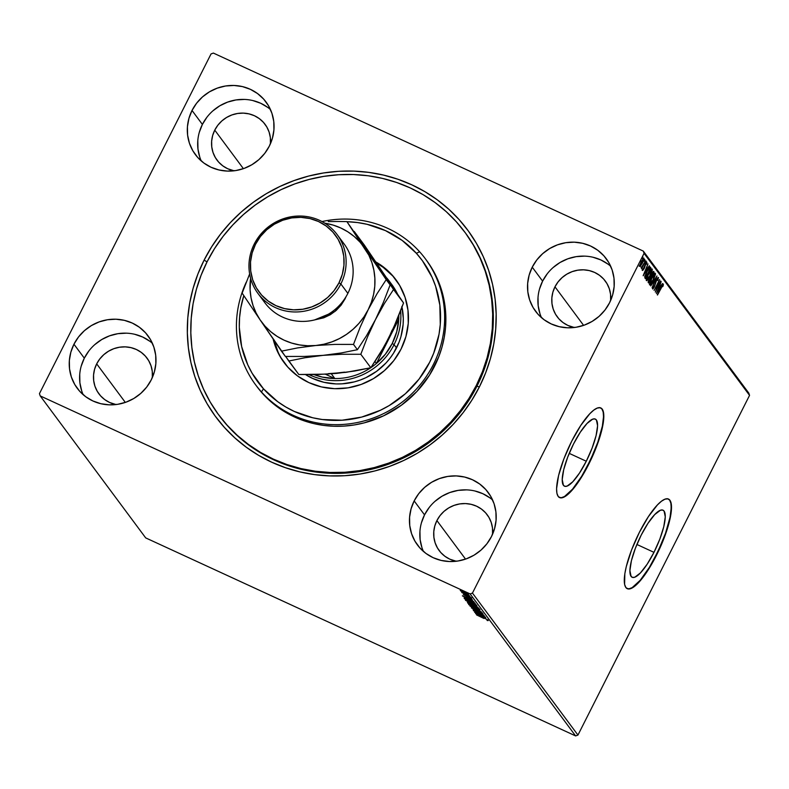 <?xml version="1.0" encoding="UTF-8"?>
<svg xmlns="http://www.w3.org/2000/svg" width="789" height="789" viewBox="0 0 789 789"><rect width="100%" height="100%" fill="white"/><g stroke="black" fill="none" stroke-linecap="round" stroke-linejoin="round"><path stroke-width="1.18" d="M464.82 232.134L465.402 232.913A153.283 146.685 143.4 0 1 476.901 386.294L479.387 386.896A156.804 150.058 143.4 0 1 271.692 462.196A156.804 150.058 143.4 0 1 204.114 260.114L197.911 274.01L193.098 288.379L189.705 303.094L187.782 318.006L187.348 332.968L188.393 347.841L190.918 362.486L194.893 376.748L200.288 390.496L207.034 403.603L215.091 415.931L224.362 427.372L234.757 437.816L246.188 447.156L258.545 455.312L271.692 462.196L285.519 467.739L299.889 471.891L314.663 474.623L329.703 475.895L344.852 475.698L359.971 474.041L374.913 470.925L389.539 466.398L403.702 460.49L417.273 453.261L430.113 444.789L442.096 435.143L453.123 424.423L463.074 412.736L471.861 400.181L479.387 386.896L485.59 373L490.413 358.62L493.796 343.905L495.719 328.993L496.163 314.032L495.117 299.159L492.592 284.523L488.618 270.262L483.223 256.514L476.467 243.406L468.419 231.069L459.149 219.628L448.744 209.184L437.313 199.844L424.965 191.697L411.809 184.813L397.981 179.271L383.612 175.109L368.838 172.387L353.807 171.114L338.659 171.302L323.539 172.969L308.598 176.075L293.972 180.612L279.809 186.52L266.238 193.739L253.397 202.221L241.404 211.856L230.378 222.577L220.427 234.274L211.649 246.819L204.114 260.114L207.034 261.879L204.114 260.114A156.804 150.058 143.4 0 1 411.809 184.813A156.804 150.058 143.4 0 1 479.387 386.896L476.901 386.294A153.283 146.685 -36.6 0 0 465.096 232.499M653.973 552.339L636.891 544.469L653.973 552.339L647.177 564.184L640.441 572.913L634.79 577.203L632.65 577.449L631.092 576.394L629.898 570.615L631.397 560.752L635.372 548.286L641.191 535.129A36.925 9.498 -65.3 0 1 663.036 510.197A36.925 9.498 -65.3 0 1 653.973 552.339A36.925 9.498 -65.3 0 1 632.137 577.272A36.925 9.498 -65.3 0 1 641.191 535.129L647.996 523.285L654.732 514.556L660.383 510.266L662.523 510.019L664.082 511.075L665.275 516.854L663.776 526.717L659.801 539.183L653.973 552.339M586.286 461.23L569.204 453.359L586.286 461.23L579.491 473.075L572.755 481.803L567.104 486.093L564.963 486.34L563.405 485.294L562.212 479.515L563.711 469.642L567.686 457.176L573.504 444.029A36.925 9.498 -65.3 0 1 595.35 419.087A36.925 9.498 -65.3 0 1 586.286 461.23A36.925 9.498 -65.3 0 1 564.451 486.172A36.925 9.498 -65.3 0 1 573.504 444.029L580.309 432.185L587.046 423.446L592.697 419.156L594.837 418.92L596.395 419.965L597.589 425.744L596.089 435.617L592.115 448.073L586.286 461.23M559.411 497.504A49.332 12.683 114.7 0 0 588.436 464.119L588.742 464.257A49.332 12.683 -65.3 0 1 559.569 497.573A49.332 12.683 -65.3 0 1 571.67 441.278L563.888 458.853L558.582 475.501L556.58 488.687L556.926 493.322L558.168 496.399L560.259 497.81L563.109 497.474L566.63 495.433L570.664 491.744L575.063 486.566L584.284 472.552L596.533 446.692L601.829 430.044L603.279 422.874L603.841 416.858L603.486 412.213L602.254 409.136L600.163 407.735L597.303 408.061L593.792 410.102L589.758 413.791L580.753 425.458L571.67 441.278A49.332 12.683 -65.3 0 1 600.843 407.962A49.332 12.683 -65.3 0 1 588.742 464.257L588.436 464.119A49.332 12.683 114.7 0 0 600.685 407.893M627.097 588.604A49.332 12.683 114.7 0 0 656.123 555.229L656.428 555.367A49.332 12.683 -65.3 0 1 627.255 588.683A49.332 12.683 -65.3 0 1 639.356 532.388L631.575 549.963L626.279 566.601L624.829 573.771L624.612 584.432L625.855 587.509L627.945 588.91L630.796 588.584L634.317 586.543L638.35 582.854L642.749 577.676L651.97 563.662L664.22 537.792L667.238 529.192L670.966 513.984L671.183 503.323L669.94 500.246L667.849 498.845L664.989 499.171L661.478 501.212L657.444 504.901L648.44 516.558L639.356 532.388A49.332 12.683 -65.3 0 1 668.53 499.072A49.332 12.683 -65.3 0 1 656.428 555.367L656.123 555.229A49.332 12.683 114.7 0 0 668.372 499.003M492.602 499.999A44.046 42.152 -36.6 0 0 424.531 514.872L414.166 500.916A44.046 42.152 143.4 0 1 488.184 492.454A44.046 42.152 143.4 0 1 491.488 536.53L494.585 528.591L496.074 520.267L495.906 511.893L494.082 503.767L490.669 496.232L485.797 489.545L479.673 483.992L472.503 479.771L464.583 477.039L456.21 475.915L447.708 476.438L439.404 478.588L431.613 482.276L424.64 487.365L418.742 493.658L414.166 500.916L411.069 508.866L409.58 517.18L409.747 525.563L411.572 533.68L414.984 541.224L419.847 547.901L425.981 553.464L433.151 557.685L441.071 560.407L449.444 561.531L457.945 561.009L466.25 558.868L474.041 555.18L481.014 550.091L486.902 543.789L491.488 536.53A44.046 42.152 143.4 0 1 417.47 544.992A44.046 42.152 143.4 0 1 414.166 500.916L424.531 514.872A44.046 42.152 -36.6 0 0 423.417 551.403M270.459 109.553A44.046 42.152 -36.6 0 0 202.388 124.425L192.023 110.47A44.046 42.152 143.4 0 1 266.041 102.008A44.046 42.152 143.4 0 1 269.345 146.083L272.442 138.144L273.931 129.82L273.763 121.437L271.929 113.32L268.526 105.775L263.654 99.098L257.52 93.546L250.36 89.325L242.44 86.593L234.067 85.468L225.565 85.991L217.261 88.141L209.47 91.83L202.497 96.919L196.599 103.211L192.023 110.47L188.926 118.409L187.427 126.733L187.604 135.116L189.429 143.233L192.841 150.778L197.704 157.455L203.838 163.017L210.998 167.238L218.918 169.96L227.291 171.085L235.793 170.562L244.107 168.422L251.888 164.723L258.871 159.634L264.759 153.342L269.345 146.083A44.046 42.152 143.4 0 1 195.327 154.545A44.046 42.152 143.4 0 1 192.023 110.47L202.388 124.425A44.046 42.152 -36.6 0 0 201.264 160.956M152.385 343.294A44.046 42.152 -36.6 0 0 84.315 358.167L73.949 344.221A44.046 42.152 143.4 0 1 147.967 335.759A44.046 42.152 143.4 0 1 151.271 379.834L154.368 371.885L155.857 363.571L155.689 355.188L153.855 347.071L150.452 339.526L145.58 332.85L139.446 327.287L132.286 323.066L124.366 320.344L115.993 319.22L107.491 319.742L99.187 321.882L91.396 325.571L84.423 330.66L78.525 336.962L73.949 344.221L70.852 352.16L69.353 360.484L69.531 368.857L71.355 376.984L74.768 384.519L79.63 391.206L85.764 396.759L92.924 400.98L100.844 403.712L109.217 404.836L117.719 404.313L126.033 402.163L133.824 398.475L140.797 393.386L146.685 387.093L151.271 379.834A44.046 42.152 143.4 0 1 77.253 388.296A44.046 42.152 143.4 0 1 73.949 344.221L84.315 358.167A44.046 42.152 -36.6 0 0 83.19 394.707M610.676 266.258A44.046 42.152 -36.6 0 0 542.605 281.131L532.24 267.175A44.046 42.152 143.4 0 1 606.258 258.713A44.046 42.152 143.4 0 1 609.562 302.789L612.659 294.849L614.148 286.525L613.98 278.142L612.156 270.025L608.743 262.481L603.871 255.804L597.746 250.241L590.576 246.02L582.657 243.298L574.284 242.174L565.782 242.696L557.478 244.837L549.686 248.535L542.714 253.624L536.816 259.916L532.24 267.175L529.143 275.114L527.654 283.438L527.821 291.822L529.646 299.938L533.058 307.483L537.92 314.16L544.055 319.713L551.225 323.934L559.145 326.666L567.518 327.79L576.019 327.267L584.324 325.117L592.115 321.429L599.088 316.34L604.976 310.047L609.562 302.789A44.046 42.152 143.4 0 1 535.544 311.251A44.046 42.152 143.4 0 1 532.24 267.175L542.605 281.131A44.046 42.152 -36.6 0 0 541.491 317.661M554.973 286.821A29.952 28.66 143.4 0 1 605.311 281.071A29.952 28.66 143.4 0 1 610.627 300.52L610.558 294.287L609.315 288.764L606.997 283.636L603.693 279.089L599.522 275.312L594.65 272.442L589.265 270.588L583.564 269.828L577.785 270.183L572.143 271.643L566.837 274.148L562.103 277.61L558.089 281.89L554.973 286.821L583.613 325.374L554.973 286.821A29.952 28.66 143.4 0 0 557.221 316.793A29.952 28.66 143.4 0 0 574.303 327.504L567.883 325.423L563.011 322.553L558.839 318.776L555.535 314.229L553.217 309.101L551.975 303.587L551.856 297.887L552.872 292.226L554.973 286.821M96.682 363.867A29.952 28.66 143.4 0 1 147.02 358.117A29.952 28.66 143.4 0 1 152.336 377.566L152.267 371.323L151.024 365.81L148.707 360.681L145.393 356.135L141.231 352.358L136.359 349.488L130.964 347.633L125.273 346.874L119.494 347.219L113.843 348.679L108.547 351.194L103.803 354.656L99.799 358.936L96.682 363.867L125.323 402.41L96.682 363.867A29.952 28.66 143.4 0 0 98.931 393.839A29.952 28.66 143.4 0 0 116.013 404.55L109.592 402.469L104.72 399.599L100.548 395.822L97.244 391.275L94.917 386.146L93.684 380.623L93.566 374.933L94.581 369.272L96.682 363.867M214.756 130.126A29.952 28.66 143.4 0 1 265.094 124.366A29.952 28.66 143.4 0 1 270.41 143.815L270.341 137.582L269.098 132.059L266.781 126.93L263.467 122.394L259.305 118.616L254.433 115.736L249.038 113.882L243.347 113.123L237.568 113.478L231.917 114.938L226.621 117.443L221.877 120.904L217.872 125.185L214.756 130.126L243.397 168.668L214.756 130.126A29.952 28.66 143.4 0 0 217.005 160.098A29.952 28.66 143.4 0 0 234.086 170.799L227.666 168.728L222.794 165.848L218.622 162.07L215.318 157.534L212.991 152.405L211.758 146.882L211.639 141.182L212.655 135.521L214.756 130.126M436.899 520.572A29.952 28.66 143.4 0 1 487.237 514.822A29.952 28.66 143.4 0 1 492.553 534.261L492.484 528.028L491.241 522.505L488.924 517.377L485.62 512.84L481.448 509.063L476.576 506.193L471.191 504.339L465.49 503.569L459.711 503.924L454.069 505.384L448.763 507.889L444.029 511.351L440.015 515.631L436.899 520.572L465.54 559.115L436.899 520.572A29.952 28.66 143.4 0 0 439.148 550.544A29.952 28.66 143.4 0 0 456.229 561.245L449.809 559.174L444.937 556.304L440.765 552.517L437.461 547.98L435.143 542.852L433.901 537.329L433.782 531.628L434.798 525.967L436.899 520.572M748.791 393.09L643.301 251.099L213.385 53.08L643.301 251.099L644.061 253.368L749.55 395.358L577.952 735.072L472.453 593.081L644.061 253.368L472.453 593.081L470.126 593.92L575.615 735.92L145.699 537.901L40.209 395.91L470.126 593.92L40.209 395.91L39.45 393.642L211.048 53.928L39.45 393.642L40.209 395.91L145.699 537.901L575.615 735.92L470.126 593.92L472.453 593.081L577.952 735.072L575.615 735.92L577.952 735.072L749.55 395.358L644.061 253.368L643.301 251.099L748.791 393.09L749.55 395.358L748.791 393.09M462.078 591.799L468.558 594.511L462.403 591.05L460.273 590.458L462.078 591.799L468.508 594.364L461.18 590.596L460.322 590.596L462.078 591.799M470.234 596.809L461.723 592.46L470.234 596.809M463.321 594.63L471.418 598.565L464.129 594.719M474.958 603.171L469.83 600.094L464.1 597.983L464.632 598.861L475.461 603.841L468.863 599.64L464.188 597.914L464.632 598.861L474.958 603.171M478.627 608.112L475.767 605.991L467.433 602.51L478.627 608.112L474.633 605.449L467.808 603.131L478.627 608.112M481.507 611.978L469.968 606.041L478.874 610.755L471.358 607.915L481.507 611.978L469.968 606.041L478.874 610.755L471.358 607.915L481.477 611.948M485.225 616.988L477.167 613.28L484.16 615.558L473.331 610.568L481.566 614.503L474.564 612.225L485.393 617.215L477.167 613.28L484.199 615.607L473.331 610.568L481.566 614.503L474.564 612.225L485.225 616.988M483.923 618.448L476.566 614.917L483.923 618.448M475.609 613.625L487.109 619.533L483.243 617.402L482.651 616.594L485.718 617.649L475.58 613.586L487.109 619.533L483.243 617.402L482.651 616.594L485.718 617.649L475.609 613.625M472.858 609.187L483.174 614.029L474.445 610.114L472.858 609.187L473.153 608.516M475.234 608.299L479.87 610.025L478.351 608.546L468.627 604.364L474.248 607.836L480.057 609.789L473.538 606.06L468.686 604.561L475.234 608.299M472.059 604.019L476.704 605.755L475.175 604.275L465.451 600.094L471.575 603.792L476.881 605.518L470.372 601.79L465.51 600.291L472.059 604.019M462.413 595.873L473.923 601.78L469.455 598.841L472.532 599.896L462.384 595.833L473.923 601.78L469.455 598.841L472.532 599.896L462.413 595.873M469.988 597.155L470.757 597.391M468.725 595.458L469.494 595.695M466.674 592.697L467.443 592.933M643.893 258.151L641.22 261.445L639.721 266.396L642.601 262.707L643.962 258.881L643.439 258.171L639.761 265.134L640.165 266.376L642.424 263.062L643.804 258.072M645.688 260.794L641.151 267.856L642.088 267.372L641.654 268.763L645.688 260.794L641.151 267.856L642.088 267.372L641.654 268.763L645.688 260.794M642.719 270.43L644.662 267.461L645.372 264.137L646.447 263.23L646.25 264.364L646.714 263.753L646.802 262.165L645.412 264.059L642.719 270.43L644.248 268.447L645.836 263.812L646.447 263.23L646.25 264.364L646.714 263.753L646.872 262.185L645.254 264.384L643.716 268.941L643.213 269.443L643.42 268.319L642.769 270.479L642.147 270.193M650.412 267.155C649.643 266.79 648.479 268.191 646.911 271.377L644.771 277.225L645.402 278.734L650.905 267.826L649.672 267.136L646.911 271.377L644.84 276.653L645.402 278.734L650.905 267.826L649.594 266.702M653.657 271.524L651.586 273.941L649.15 279.237L648.578 283.004L654.081 272.097L653.322 271.475L652.178 272.866L648.854 279.848L648.134 282.028L648.578 283.004L654.081 272.097L653.47 271.81L653.055 272.629L653.47 271.81L654.081 272.097L653.568 271.446M656.961 275.963L650.738 285.914L655.61 278.576L652.128 287.798L656.961 275.963L650.738 285.914L655.61 278.576L652.128 287.798L656.961 275.963M660.679 280.973L656.576 289.09L659.614 279.543L654.101 290.451L658.371 282.531L655.334 292.108L660.679 280.973L656.576 289.09L659.614 279.543L654.101 290.451L658.371 282.531L655.334 292.108L660.679 280.973M663.371 284.129L657.493 295.017L662.257 285.726L662.809 285.253L662.632 286.654L663.135 285.934L663.371 284.129L662.316 285.066L657.326 294.79L660.935 287.65L662.809 285.253L662.632 286.654L663.135 285.934L663.302 284.07M656.369 293.508L662.563 283.517L660.403 286.476L659.801 285.667L661.172 281.634L656.369 293.508L662.563 283.517L660.403 286.476L659.801 285.667L661.172 281.634L656.369 293.508M658.45 277.511L656.507 279.858L654.13 286.752L653.213 287.847L653.164 286.555L652.651 288.961L654.318 286.93L656.448 279.987L657.898 278.645L657.73 280.539L658.45 277.511L657.395 278.349L654.318 286.368L653.272 287.886L653.637 286.062L652.71 288.005L652.937 288.942L654.318 286.93L656.665 280.085L657.829 278.596L657.73 280.539L658.391 277.452M655.373 273.359L655.373 273.359C654.456 273.319 653.223 274.868 651.655 277.994L649.594 284.849C650.521 284.849 651.763 283.281 653.322 280.154L655.462 274.394L655.373 273.359L654.722 273.438L652.158 277.038L649.949 282.038L649.86 284.947L652.296 282.038L655.255 273.27M652.197 269.088L652.197 269.088C651.28 269.049 650.047 270.597 648.479 273.724L646.418 280.578C647.345 280.578 648.588 279.01 650.146 275.884L652.286 270.124L652.197 269.088L651.546 269.167L648.982 272.757L646.773 277.767L646.684 280.677L649.12 277.767L652.089 269M643.183 275.755L649.377 265.765L647.217 268.724L646.615 267.915L647.986 263.881L643.153 275.716L649.377 265.765L647.217 268.724L646.615 267.915L647.986 263.881L643.183 275.755M645.816 262.264L645.875 261.337L645.215 262.984M644.554 260.567L644.623 259.64L643.962 261.287M642.502 257.806L642.571 256.879L641.911 258.526M211.048 53.928L213.385 53.08L211.048 53.928M219.017 415.33A153.283 146.685 -36.6 0 0 476.901 386.294A153.283 146.685 143.4 0 1 219.322 415.734L218.75 414.955M547.191 273.872L542.605 281.131L539.508 289.07M538.019 297.394L538.187 305.767L540.011 313.894M608.112 264.197L600.942 259.976L593.022 257.253M584.649 256.129L576.148 256.652L567.843 258.792L560.052 262.481L553.079 267.57M88.891 350.908L84.315 358.167L81.218 366.116M79.728 374.43L79.896 382.813L81.721 390.93M149.821 341.243L142.651 337.021L134.732 334.299M126.358 333.175L117.857 333.688L109.553 335.838L101.761 339.526L94.788 344.615M206.965 117.166L202.388 124.425L199.292 132.365M197.802 140.689L197.97 149.072L199.795 157.189M267.895 107.501L260.725 103.27L252.805 100.548M244.432 99.424L235.931 99.947L227.626 102.097L219.835 105.785L212.862 110.874M429.117 507.613L424.531 514.872L421.434 522.811M419.945 531.135L420.113 539.518L421.937 547.635M490.038 497.948L482.868 493.727L474.948 490.995M466.575 489.87L458.074 490.393L449.769 492.543L441.978 496.232L435.005 501.321M626.486 588.278L628.971 588.821L632.176 587.627L640.204 580.3L649.357 567.399L658.243 550.89L665.502 533.305L670.039 517.298L671.212 507.82L670.867 503.185L669.624 500.098L667.533 498.697M558.799 497.178L561.285 497.721L564.49 496.528L572.518 489.19L581.671 476.29L590.557 459.79L597.815 442.195L602.352 426.188L603.526 416.71L603.181 412.075L601.938 408.998L599.847 407.588M662.75 283.843L662.523 285.648M662.01 286.377L662.218 285.273M662.158 284.937L662.809 285.253M662.602 285.362L662.819 284.109M659.476 285.786L660.403 286.476L659.476 285.786M660.038 286.308L659.515 287.157L660.038 286.308M657.691 290.855L659.071 286.772L659.772 287.502L657.454 290.747L659.308 286.88L659.772 287.502L657.691 290.855M657.888 277.728L657.71 278.537M657.237 278.32L657.898 278.645M653.055 287.778L652.621 288.37M652.641 287.591L653.213 287.847M657.454 279.326L657.898 277.669M652.523 288.478L653.233 287.492M650.284 283.803L649.485 284.563M654.86 273.349L654.781 274.454M649.386 284.612L650.353 283.715M654.663 274.947L654.831 273.241M649.751 283.507L651.596 278.123L654.811 274.493L653.154 279.937L649.712 283.517M654.111 274.128L654.909 274.809L654.229 277.531L651.901 282.146L650.244 283.793L651.625 278.616L654.811 274.493M650.915 276.87L650.402 277.886L650.915 276.87M648.578 281.486L648.154 282.324L648.578 281.486M650.412 276.18L651.221 276.939L651.753 274.168L653.351 272.994L651.31 277.047L650.54 276.564M648.361 281.387L648.972 281.663L648.311 281.209L648.805 281.436L649.1 279.336L650.659 278.053L648.972 281.663L648.361 281.387M649.909 277.659L650.738 278.172L648.972 281.663L649.16 279.76L650.659 278.053M651.024 276.456L651.527 274.059L653.075 272.649L651.31 277.047L651.024 276.456M652.414 272.333L653.164 272.747M647.108 279.523L646.309 280.292M651.684 269.069L649.978 275.667L646.98 279.444L648.42 273.852L651.675 270.272L649.781 276.061L647.73 279.158L646.388 279.178L646.98 279.444L647.887 275.558L651.428 270.124L650.935 269.858L651.635 270.213M646.211 280.342L647.177 279.434M651.487 270.676L651.655 268.97M650.294 267.54L649.889 268.349L650.294 267.54M645.402 277.215L644.958 278.113L645.402 277.215M644.761 276.022L645.796 277.393L645.372 276.308L647.079 271.594L649.426 268.171L650.185 268.724L645.796 277.393L644.791 276.347M645.412 276.653L644.968 276.12L646.852 271.495L649.426 268.171L648.943 267.954L650.185 268.724L645.796 277.393L645.402 276.633M646.29 268.033L647.217 268.724L646.29 268.033M646.852 268.556L646.319 269.404L646.852 268.556M644.495 273.102L645.885 269.019L646.576 269.749L644.268 272.994L646.122 269.128L646.576 269.749L644.495 273.102M643.232 269.463L642.611 269.177M646.299 261.938L646.092 263.477M642.7 269.769L643.094 269.187M646.181 263.21L646.339 262.51M646.142 261.169L645.54 261.889M641.062 267.086L641.654 267.353M644.879 259.473L644.278 260.202M639.544 266.09L640.214 265.39L639.11 266.11M643.37 258.22L643.262 259.039M643.193 259.325L643.37 258.141M640.224 265.42L641.161 261.553L643.4 259.127L642.266 262.836L640.224 265.42L639.751 265.203L640.224 265.42L641.25 261.928L643.262 259.068L642.798 258.851L643.341 259.078L641.704 263.861L640.579 265.351L639.662 265.183M642.828 256.711L642.226 257.441M649.603 283.498L650.146 283.715M650.935 269.858L651.596 270.173M646.428 279.227L646.98 279.444M649.426 268.171L650.008 268.487M642.719 258.792L643.4 259.127M487.207 620.519L488.056 620.548M478.203 614.809L481.675 616.031L482.069 616.791L482.316 616.288L482.069 616.791L478.203 614.809M482.04 613.438L482.365 612.866M468.942 603.743L468.686 604.561M479.051 609.108L479.702 609.305M478.953 609.286L473.873 607.51L469.79 605.064L477.956 608.516L478.953 609.286L475.067 608.072L469.751 604.926L473.765 606.169L479.002 609.424L479.308 608.802M468.064 602.618L467.808 603.131L468.064 602.618M468.755 603.417L472.424 604.621L468.755 603.417M473.331 605.528L477.552 607.007L473.331 605.528M468.577 603.191L468.853 602.451M465.766 599.472L465.51 600.291M475.875 604.838L476.526 605.035M466.615 600.794L470.589 601.889L475.826 605.153L468.735 602.214L466.615 600.794L470.53 602.007L475.777 605.005L471.891 603.802L466.615 600.794L466.891 600.034M465.323 598.407L464.632 598.861L464.77 598.003L465.323 598.407M464.188 597.914L464.307 598.417M474.179 603.112L465.579 599.147L465.451 598.21L473.39 601.968L474.179 603.112L474.416 602.648L474.179 603.112L465.579 599.147L465.303 598.506L465.816 598.565L469.317 599.995L474.179 603.112M465.017 597.056L468.488 598.279L468.873 599.038L469.13 598.535L468.873 599.038L465.017 597.056M464.277 595.064L464.899 595.162M470.806 598.407L471.536 598.447M470.579 598.023L469.978 597.944M468.972 596.514L469.711 596.79M462.758 592.924L463.035 592.332M468.459 595.093L467.69 594.867M461.18 590.596L460.322 590.596M461.289 591.04L464.06 591.789L467.571 594.009L461.289 591.04L464.001 591.908L467.542 593.92L462.255 591.73L461.269 591.01L461.575 590.33M466.407 592.332L465.638 592.095M469.79 605.064L470.066 604.305M473.252 605.419L473.42 604.512M465.471 598.999L465.303 598.506M467.542 593.92L467.887 593.387M255.675 384.904A105.706 101.16 143.4 0 1 246.286 282.127A105.706 101.16 -36.6 0 0 261.455 391.955A105.706 101.16 143.4 0 1 255.675 384.904L256.898 386.541A105.706 101.16 -36.6 0 0 262.668 393.593L261.455 391.955L263.477 388.799A102.185 97.787 143.4 0 1 243.801 295.609L240.823 307.828L239.58 317.553L239.304 327.297L241.641 346.529L247.766 364.774L252.174 373.315L263.477 388.799L277.718 401.68L285.776 406.986L294.346 411.463L312.73 417.766L322.366 419.531L342.031 420.221L361.618 417.095L380.377 410.27L389.214 405.556L405.388 393.731L419.048 379.114L429.66 362.269L433.694 353.206L439.029 334.25L440.272 324.526L439.858 305.087L435.607 286.259L432.076 277.304L422.421 260.735L416.365 253.279L419.62 251.77A105.706 101.16 -36.6 0 0 322.001 221.561A105.706 101.16 143.4 0 1 419.62 251.77L416.365 253.279A102.185 97.787 143.4 0 1 405.388 393.731A102.185 97.787 143.4 0 1 263.477 388.799L261.455 391.955A105.706 101.16 -36.6 0 0 408.258 397.064A105.706 101.16 -36.6 0 0 419.62 251.77A105.706 101.16 143.4 0 1 425.389 258.822A105.706 101.16 143.4 0 1 404.629 400.141A105.706 101.16 143.4 0 1 261.455 391.955L262.668 393.593A105.706 101.16 -36.6 0 0 405.842 401.788A105.706 101.16 -36.6 0 0 426.612 260.459L425.389 258.822M272.994 338.402L274.759 344.724L280.164 356.638L287.867 367.181A69.59 66.601 143.4 0 0 382.113 372.576A69.59 66.601 143.4 0 0 395.782 279.533L395.802 279.553A69.59 66.601 143.4 0 0 391.985 274.897L382.29 266.12L375.899 261.987A69.59 66.601 143.4 0 1 391.985 274.897L399.688 285.44L405.082 297.354L407.982 310.176L408.258 323.421L405.921 336.568L401.039 349.123L393.81 360.593L384.509 370.544L373.493 378.602L361.194 384.44L348.067 387.843L334.635 388.681L321.409 386.916L308.884 382.616L297.561 375.958L287.867 367.181A69.59 66.601 143.4 0 1 284.06 362.546A69.59 66.601 143.4 0 1 273.132 339.004M392.902 276.13A69.59 66.601 -36.6 0 0 376.688 263.151L383.198 267.353L392.902 276.13A69.59 66.601 -36.6 0 1 396.236 280.154M274.089 340.404A69.59 66.601 -36.6 0 0 284.523 363.157M227.084 425.143L227.696 425.961L227.084 425.143A153.283 146.685 143.4 0 1 218.711 414.915A153.283 146.685 143.4 0 1 248.821 209.992A153.283 146.685 143.4 0 1 456.417 221.867A153.283 146.685 143.4 0 1 464.79 232.094A153.283 146.685 143.4 0 1 434.68 437.007A153.283 146.685 143.4 0 1 227.084 425.143L218.011 413.959L210.13 401.917L203.523 389.105L198.236 375.672L194.341 361.737L191.855 347.426L190.82 332.889L191.234 318.263L193.098 303.686L196.402 289.307L201.096 275.253L207.152 261.652L214.5 248.663L223.07 236.384L232.794 224.944L243.554 214.46L255.271 205.022L267.816 196.727L281.071 189.656L294.908 183.867L309.209 179.428L323.815 176.371L338.589 174.734L353.403 174.527L368.098 175.76L382.537 178.413L396.591 182.466L410.112 187.871L422.983 194.587L435.064 202.546L446.249 211.669L456.417 221.867L465.49 233.041L473.37 245.093L479.988 257.895L485.274 271.327L489.17 285.273L491.655 299.573L492.691 314.111L492.267 328.737L490.403 343.314L487.109 357.703L482.404 371.757L476.359 385.348L469.011 398.346L460.431 410.615L450.716 422.056L439.946 432.54L428.24 441.978L415.695 450.272L402.439 457.354L388.592 463.133L374.302 467.581L359.695 470.629L344.911 472.266L330.108 472.473L315.413 471.24L300.964 468.587L286.91 464.543L273.388 459.129L260.528 452.413L248.446 444.463L237.262 435.341L227.084 425.143M416.365 253.279L402.134 240.398L385.496 230.625L367.112 224.313L357.486 222.547L346.973 221.699A102.185 97.787 143.4 0 1 416.365 253.279M256.415 385.89L262.668 393.593L269.69 400.634L277.403 406.917L285.736 412.41L294.603 417.036L303.933 420.774L313.627 423.565L323.589 425.389L333.717 426.238L343.935 426.099L354.123 424.975L364.202 422.865L383.602 415.813L401.394 405.211L416.898 391.472L429.512 375.12L438.753 356.786L441.998 347.091L444.276 337.169L445.558 327.11L445.844 317.03L445.134 307L443.418 297.137L440.735 287.521L437.086 278.251L432.53 269.424L426.583 260.429M273.911 339.635L278.073 352.062M392.044 284.839L397.419 293.804A63.426 60.694 143.4 0 0 391.748 284.444L389.312 281.16A63.426 60.694 143.4 0 1 394.293 289.139A63.426 60.694 -36.6 0 0 386.748 277.955A63.426 60.694 143.4 0 1 389.312 281.16M401.838 306.448L403.297 318.381L403.12 324.437L400.99 336.42L399.037 342.239L393.494 353.245L389.944 358.324L385.929 363.048L376.629 371.294L365.948 377.655L360.218 380.051L354.31 381.886L342.15 383.829L336.015 383.918L323.963 382.31L312.552 378.395L305.58 374.607A63.426 60.694 143.4 0 0 375.485 372.112A63.426 60.694 143.4 0 0 402.005 307.207M334.832 378.542A61.66 59.007 143.4 0 1 314.012 374.578L322.346 377.103L334.832 378.542L325.433 374.213L334.832 378.542A61.66 59.007 -36.6 0 0 370.662 367.792A61.66 59.007 143.4 0 1 334.832 378.542L331.341 373.848L334.832 378.542M376.422 363.463A61.66 59.007 143.4 0 1 370.929 367.625A61.66 59.007 -36.6 0 0 376.422 363.463L385.348 354.261L392.222 343.511A61.66 59.007 143.4 0 1 376.422 363.463L375.012 361.569L376.422 363.463L398.741 319.279A61.66 59.007 143.4 0 1 392.222 343.511L396.749 331.676L398.741 319.279L376.422 363.463M394.076 344.625L392.222 343.511L394.076 344.625A63.426 60.694 143.4 0 1 309.071 374.617A63.426 60.694 -36.6 0 0 394.076 344.625L396.512 347.91L394.076 344.625A63.426 60.694 -36.6 0 0 400.615 310.886A63.426 60.694 143.4 0 1 394.076 344.625M398.83 315.472A61.66 59.007 143.4 0 1 398.741 319.279A61.66 59.007 -36.6 0 0 398.83 315.472M397.804 318.006L398.741 319.279L397.804 318.006M257.944 293.419A49.332 47.212 143.4 0 1 254.245 244.048A49.332 47.212 143.4 0 1 337.14 234.58A49.332 47.212 143.4 0 1 340.848 283.941L347.86 293.38L340.848 283.941L338.994 282.817A47.567 45.525 143.4 0 1 275.982 305.659A47.567 45.525 143.4 0 1 255.488 244.353L254.245 244.048A49.332 47.212 -36.6 0 0 275.499 307.631A49.332 47.212 -36.6 0 0 340.848 283.941A49.332 47.212 143.4 0 1 257.944 293.419L264.956 302.858A49.332 47.212 -36.6 0 0 347.86 293.38A49.332 47.212 143.4 0 1 305.096 321.34A49.332 47.212 143.4 0 1 261.761 297.907M346.124 296.516L344.961 299.061A5.286 0.71 26.8 0 1 344.615 298.903A5.286 0.71 -153.2 0 0 344.961 299.061L341.114 305.156L336.163 310.452L330.305 314.722L323.756 317.819L314.653 319.9L334.881 311.537L344.961 299.061L346.124 296.516M389.588 283.113L364.242 244.945L354.222 231.463L372.181 258.19L346.904 221.61L364.863 248.338L359.971 242.085L354.261 236.552L347.841 231.828L340.818 228.001L333.313 225.141L324.782 223.169A63.426 60.694 143.4 0 1 364.863 248.338L390.131 284.918L386.216 279.641L377.053 293.705L368.157 309.752L377.053 293.705L386.216 279.641L364.863 248.338A63.426 60.694 143.4 0 1 368.157 309.752L360.218 327.041L353.492 344.418L357.417 349.695L353.492 344.418L334.743 344.408L315.778 345.513L334.743 344.408L353.492 344.418L360.218 327.041L368.157 309.752A63.426 60.694 143.4 0 1 315.778 345.513L297.65 347.9L281.456 351.164L285.381 356.45L304.13 356.45L323.096 355.356L304.13 356.45L285.381 356.45L260.104 319.87L281.456 351.164L297.65 347.9L315.778 345.513A63.426 60.694 143.4 0 1 260.104 319.87L242.144 293.133L249.63 273.951L242.144 293.133L260.104 319.87A63.426 60.694 143.4 0 1 250.596 278.29L250.103 289.948L251.06 297.917L253.082 305.639L256.109 312.996L260.104 319.87L264.996 326.123L270.706 331.656L277.117 336.38L284.148 340.207L291.654 343.067L299.524 344.931L307.611 345.75L315.778 345.513L323.894 344.221L331.814 341.903L339.398 338.599L346.529 334.358L353.077 329.26L358.926 323.391L363.976 316.853L368.157 309.752L371.382 302.207L373.591 294.356L374.765 286.328L374.864 278.261L373.897 270.302L371.885 262.569L368.857 255.212L346.904 221.61L390.131 284.918L383.415 302.305L375.475 319.594L384.371 303.558L393.533 289.494L354.222 231.463L364.242 244.945L403.554 302.976L372.181 258.19L390.131 284.918L383.415 302.305L375.475 319.594L366.569 335.641L357.417 349.695L341.223 352.969L323.096 355.356L342.061 354.261L360.81 354.271L367.536 336.883L375.475 319.594L384.371 303.558L393.533 289.494L403.554 302.976L393.03 329.052L384.49 345.947L370.83 367.753L360.81 354.271L367.536 336.883L375.475 319.594L366.569 335.641L357.417 349.695L341.223 352.969L304.968 357.742L288.774 361.017L285.648 356.45L298.794 374.499L288.774 361.017L304.968 357.742L323.096 355.356L342.061 354.261L360.81 354.271L370.83 367.753L354.646 371.027L336.508 373.414L317.543 374.509L298.794 374.499L327.07 374.124L344.625 372.132M380.702 269.996L403.554 302.976L396.828 320.364L388.888 337.653L379.992 353.689L370.83 367.753L345.848 372.359L328.342 373.651M388.888 337.662L392.113 330.108M328.273 221.601L337.643 221.492L328.273 221.601M346.904 221.61L337.643 221.492L346.904 221.61M340.345 239.521A49.332 47.212 143.4 0 1 347.86 293.38A49.332 47.212 -36.6 0 0 344.152 244.018L337.14 234.58M338.994 282.817L342.337 274.237L343.945 265.252L343.767 256.198L341.795 247.43L338.106 239.284L332.85 232.074L326.232 226.068L318.49 221.512L309.939 218.563L300.895 217.35L291.713 217.922L282.738 220.239L274.325 224.224L266.8 229.717L260.429 236.513L255.488 244.353L252.145 252.934L250.527 261.918L250.715 270.972L252.687 279.74L256.366 287.886L261.623 295.096L268.25 301.102L275.982 305.659L284.543 308.607L293.577 309.821L302.769 309.249L311.734 306.931L320.147 302.946L327.682 297.453L334.043 290.658L338.994 282.817L340.848 283.941A49.332 47.212 -36.6 0 0 319.584 220.368A49.332 47.212 -36.6 0 0 254.245 244.048L255.488 244.353A47.567 45.525 143.4 0 1 318.49 221.512A47.567 45.525 143.4 0 1 338.994 282.817M649.682 268.181L649.061 267.905M646.408 263.201L645.796 262.915M488.085 620.647L488.401 620.026M486.961 620.095L487.277 619.473M465.263 598.535L465.569 597.914M464.267 595.024L464.583 594.403M471.566 598.535L471.881 597.904M470.599 598.062L470.915 597.441M460.273 590.458L460.589 589.837"/></g></svg>
